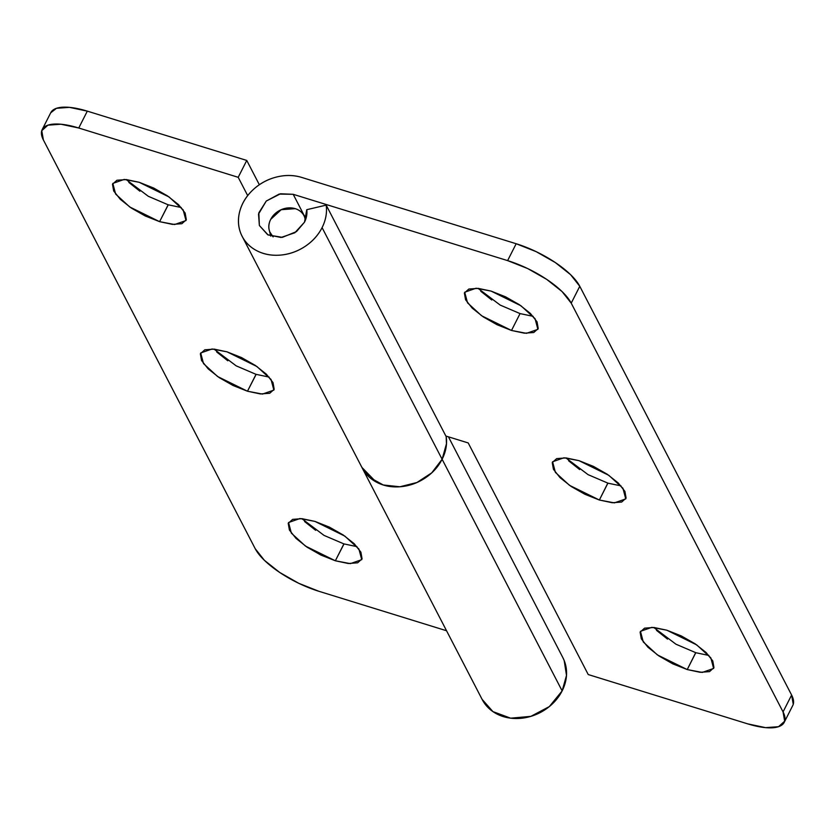 <?xml version="1.0" encoding="UTF-8"?>
<svg xmlns="http://www.w3.org/2000/svg" width="835" height="835" viewBox="0 0 835 835"><rect width="100%" height="100%" fill="white"/><g stroke="black" fill="none" stroke-linecap="round" stroke-linejoin="round"><path stroke-width="1.25" d="M126.095 179.546L148.317 196.298L168.159 204.794L159.6 221.661L129.707 206.955L115.637 194.064L112.819 183.418L124.196 179.431L139.205 182.301L153.661 188.021L167.47 195.881L178.523 204.659L185.14 213.029L186.33 219.72L181.884 223.707L172.501 224.385L159.6 221.661L145.154 215.931L131.345 208.082L120.292 199.304L113.664 190.933L112.485 184.243L116.921 180.245L126.304 179.567L139.205 182.301L169.108 196.997L183.168 209.898L185.996 220.544L174.609 224.531L159.6 221.661L168.263 204.826M213.969 349.103L236.18 365.855L256.032 374.351L247.473 391.218L217.57 376.512L203.51 363.611L200.682 352.975L212.069 348.988L227.078 351.859L241.524 357.578L255.333 365.427L266.386 374.216L273.014 382.587L274.193 389.277L269.757 393.264L260.374 393.943L247.473 391.218L233.017 385.488L219.219 377.639L208.155 368.861L201.538 360.48L200.348 353.789L204.794 349.802L214.177 349.124L227.078 351.859L256.971 366.555L271.041 379.455L273.87 390.102L262.482 394.078L247.473 391.218L256.136 374.383M301.832 518.66L324.053 535.412L343.895 543.898L335.346 560.776L305.443 546.069L291.373 533.168L288.555 522.522L299.942 518.545L314.941 521.405L329.397 527.135L343.206 534.984L354.259 543.762L360.887 552.144L362.066 558.834L357.63 562.821L348.247 563.5L335.346 560.776L320.89 555.045L307.082 547.196L296.028 538.408L289.401 530.037L288.221 523.347L292.657 519.36L302.04 518.681L314.941 521.405L344.845 536.112L358.904 549.012L361.732 559.659L350.345 563.635L335.346 560.776L344.01 543.929M481.753 698.644A45.445 38.243 -27.4 0 0 521.061 718.298A45.445 38.243 -27.4 0 0 562.143 690.889L442.112 459.26A45.445 38.243 152.6 0 1 400.664 486.711A45.445 38.243 152.6 0 1 361.451 466.441M247.682 195.599L238.205 177.312L78.751 128.005L60.892 124.227L47.898 125.177L41.75 130.698L43.389 139.956L255.218 548.71L264.382 560.306L279.694 572.455L298.805 583.331L318.824 591.264L446.548 630.749L318.824 591.264A56.811 19.936 26.9 0 1 255.218 548.71L43.389 139.956A56.811 19.936 26.9 0 1 42.345 129.3A56.811 19.936 26.9 0 1 78.751 128.005L238.205 177.312L246.763 160.445L259.341 184.723L246.763 160.445L87.31 111.138L246.763 160.445L238.205 177.312L247.682 195.599M50.684 112.85L56.456 108.299L69.451 107.36L87.31 111.138L78.751 128.005L87.31 111.138A56.811 19.936 -153.1 0 0 50.904 112.433M216.714 351.984L227.778 360.772M255.927 374.31L269.141 377.096M304.587 521.541L315.64 530.319M343.79 543.867L357.004 546.654M128.851 182.437L139.904 191.215M168.054 204.763L181.268 207.539M362.515 468.581A45.445 38.243 -27.4 0 0 402.032 486.565A45.445 38.243 -27.4 0 0 442.112 459.26L446.464 443.802L446.151 436.11A45.445 38.243 152.6 0 1 442.112 459.26L562.143 690.889A45.445 38.243 -27.4 0 0 562.978 657.876M482.066 699.302L492.911 711.597L510.623 718.173L530.851 716.367L549.336 706.587L562.143 690.889L566.506 675.432L564.168 660.464L562.665 657.26M361.879 467.381L375.917 481.858C383.004 485.782 390.999 487.421 399.881 486.774C408.774 486.116 417.051 483.288 424.744 478.288C432.426 473.278 438.218 466.932 442.112 459.26L322.08 227.631L442.112 459.26L431.726 472.85L416.905 482.515L399.881 486.774L383.265 484.978L369.581 477.401L361.972 467.558M477.996 288.346L500.207 305.099L520.059 313.595L511.5 330.462L481.597 315.755L467.537 302.855L464.709 292.219L476.096 288.232L491.105 291.102L478.204 288.367L468.821 289.046L464.375 293.043L465.565 299.734L472.182 308.105L483.235 316.882L497.044 324.731L511.5 330.462L524.401 333.186L533.784 332.507L538.22 328.52L537.041 321.83L530.413 313.459L519.36 304.681L505.551 296.822L491.105 291.102L520.998 305.798L535.068 318.699L537.886 329.345L526.499 333.332L511.5 330.462L520.059 313.595L533.168 316.34M565.859 457.904L588.08 474.656L607.922 483.141L599.363 500.019L569.47 485.312L555.4 472.412L552.582 461.776L563.959 457.789L578.968 460.649L566.067 457.924L556.684 458.603L552.248 462.59L553.428 469.28L560.055 477.662L571.109 486.44L584.917 494.289L599.363 500.019L612.264 502.743L621.647 502.065L626.093 498.077L624.904 491.387L618.286 483.016L607.222 474.228L593.424 466.379L578.968 460.649L608.872 475.355L622.931 488.256L625.759 498.902L614.372 502.879L599.363 500.019L607.817 483.11M653.732 627.461L675.943 644.202L695.795 652.699L687.236 669.566L657.333 654.87L643.274 641.969L640.445 631.323L651.832 627.346L666.841 630.206L653.941 627.482L644.557 628.16L640.111 632.147L641.301 638.838L647.918 647.209L658.982 655.997L672.78 663.846L687.236 669.566L700.137 672.3L709.52 671.622L713.956 667.635L712.777 660.944L706.149 652.563L695.096 643.785L681.287 635.936L666.841 630.206L696.734 644.912L710.804 657.813L713.633 668.449L702.245 672.436L687.236 669.566L695.691 652.667M306.769 209.689L304.483 222.193L296.488 231.598L282.376 237.349L268.098 234.959L259.372 225.502L258.526 214.073L266.261 201.047L280.518 193.783L293.189 194.304L507.617 260.614L527.636 268.536L546.748 279.412L562.059 291.561L571.223 303.157L783.053 711.911L784.691 721.169L778.544 726.701L765.549 727.64L747.69 723.861L588.237 674.555L468.205 442.936L445.859 436.027L468.205 442.936L588.237 674.555L747.69 723.861A56.811 19.936 26.9 0 0 784.096 722.567A56.811 19.936 26.9 0 0 783.053 711.911L571.223 303.157L579.782 286.29L570.618 274.694L555.306 262.545L536.195 251.669L516.176 243.737L301.748 177.438C293.743 174.964 285.33 174.828 276.5 177.041C267.68 179.243 259.946 183.418 253.287 189.566C246.617 195.703 242.16 202.78 239.906 210.796C237.651 218.801 237.975 226.4 240.877 233.581C243.789 240.751 248.788 246.304 255.875 250.229C262.973 254.153 270.958 255.792 279.85 255.145C288.733 254.498 297.02 251.669 304.702 246.659C312.394 241.649 318.187 235.313 322.08 227.631A45.445 38.243 152.6 0 1 282 254.936A45.445 38.243 152.6 0 1 242.484 236.952A45.445 38.243 152.6 0 1 251.711 191.079A45.445 38.243 152.6 0 1 301.748 177.438L516.176 243.737L507.617 260.614L516.176 243.737A56.811 19.936 -153.1 0 1 579.782 286.29L791.611 695.044L579.782 286.29L571.223 303.157A56.811 19.936 26.9 0 0 507.617 260.614L293.189 194.304L304.034 215.242L293.189 194.304L279.161 194.085L266.261 201.047L258.829 212.841L259.372 225.502L267.701 234.75L281.019 237.474L294.828 232.767L304.483 222.193A25.248 21.251 152.6 0 0 306.769 209.689L326.193 205.128A45.445 38.243 152.6 0 1 322.08 227.631A45.445 38.243 -27.4 0 0 326.193 205.128L306.769 209.689M793.25 704.302L791.611 695.044L783.053 711.911L791.611 695.044A56.811 19.936 -153.1 0 1 792.655 705.7M608.026 483.183L621.031 485.897M579.667 469.573L568.614 460.784M695.899 652.73L708.905 655.454M667.53 639.119L656.477 630.341M491.794 300.015L480.741 291.238M442.112 459.26A45.445 38.243 -27.4 0 0 446.234 436.747L326.193 205.128L446.234 436.747C447.257 444.314 445.89 451.818 442.112 459.26M305.422 220.096L304.535 216.902C302.875 212.821 299.775 210.076 295.214 208.666L281.207 209.689L270.697 219.375A18.934 15.938 152.6 0 1 301.132 212.006A18.934 15.938 152.6 0 1 305.401 220.158M273.17 236.858A18.934 15.938 152.6 0 1 270.008 232.401A18.934 15.938 152.6 0 1 270.697 219.375C268.484 223.749 268.202 227.976 269.862 232.057L273.055 236.837M482.202 699.553L242.14 236.305M562.915 657.729L448.426 436.82M50.768 112.683L42.209 129.561M792.791 705.439L784.232 722.317M302.907 213.927L306.195 217.758M269.392 230.742L270.749 236.128"/></g></svg>
